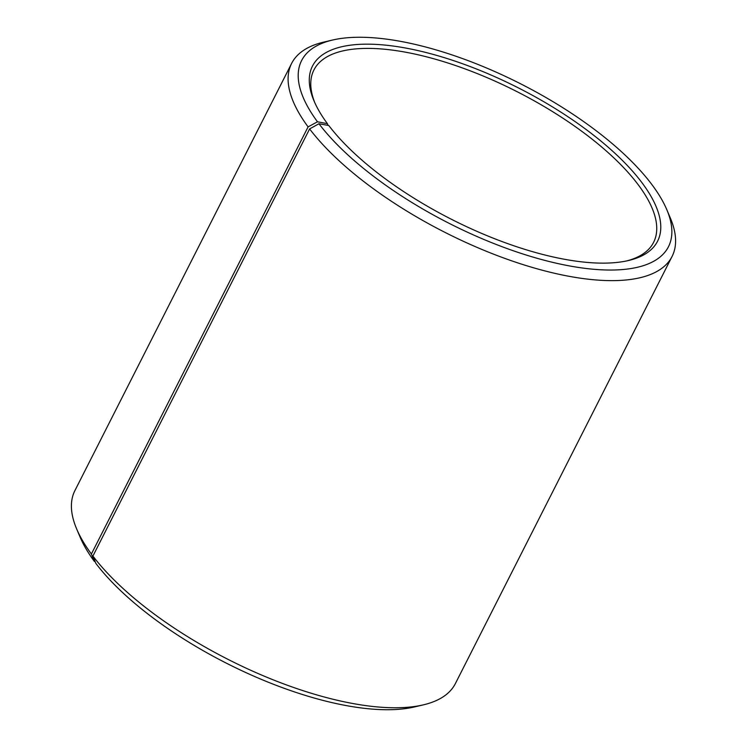 <?xml version="1.0" encoding="UTF-8"?>
<svg xmlns="http://www.w3.org/2000/svg" width="747" height="747" viewBox="0 0 747 747"><rect width="100%" height="100%" fill="white"/><g stroke="black" fill="none" stroke-linecap="round" stroke-linejoin="round"><path stroke-width="1.12" d="M314.795 102.675A190.457 72.58 -153.1 0 1 313.908 69.994A190.457 72.58 -153.1 0 1 460.703 67.333A190.457 72.58 -153.1 0 1 638.9 185.667A190.457 72.58 -153.1 0 1 653.606 242.336A190.457 72.58 -153.1 0 1 626.714 260.918M328.101 125.393L327.41 123.675L317.484 121.789L308.091 126.887L91.395 554.013L94.411 561.473A205.686 78.379 -153.1 0 1 80.218 537.364L76.68 529.007A213.306 81.283 -153.1 0 1 74.924 490.546L291.619 63.42A213.306 81.283 -153.1 0 1 323.684 42.121L332.518 40.049A205.686 78.379 -153.1 0 1 652.589 185.517A205.686 78.379 -153.1 0 1 666.782 209.627A205.686 78.379 -153.1 0 1 549.941 261.702A205.686 78.379 -153.1 0 1 318.95 123.75L309.613 128.923L92.917 556.048L95.887 563.434A205.686 78.379 -153.1 0 0 414.482 706.942L423.316 704.869A213.306 81.283 -153.1 0 1 92.917 556.048M91.395 554.013A213.306 81.283 -153.1 0 1 76.68 529.007M308.091 126.887A213.306 81.283 -153.1 0 1 291.619 63.42M317.484 121.789A205.686 78.379 -153.1 0 1 332.518 40.049M327.41 123.675A193.501 73.738 -153.1 0 1 314.057 100.994A193.501 73.738 -153.1 0 1 425.416 52.365A193.501 73.738 -153.1 0 1 642.653 183.631A193.501 73.738 -153.1 0 1 628.507 260.516A193.501 73.738 -153.1 0 1 328.792 125.515L318.95 123.75M666.782 209.627L670.32 217.984A213.306 81.283 -153.1 0 1 672.076 256.445A213.306 81.283 -153.1 0 1 509.342 260.012A213.306 81.283 -153.1 0 1 309.613 128.923M672.076 256.445L455.381 683.57A213.306 81.283 -153.1 0 1 423.316 704.869M94.411 561.473L95.149 561.613"/></g></svg>
